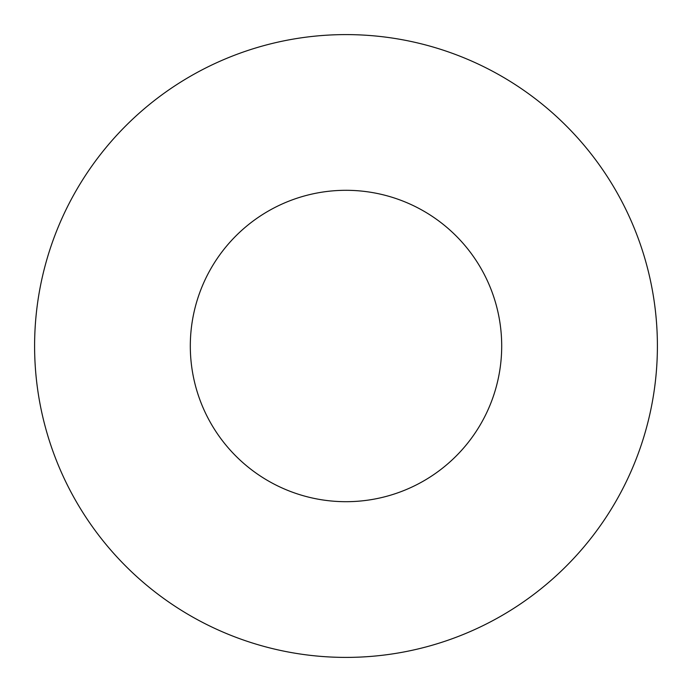 <?xml version="1.0" encoding="UTF-8"?>
<svg xmlns="http://www.w3.org/2000/svg" width="692" height="692" viewBox="0 0 692 692"><rect width="100%" height="100%" fill="white"/><g stroke="black" fill="none" stroke-linecap="round" stroke-linejoin="round"><path stroke-width="1.04" d="M501.7 346A155.7 155.7 0 0 1 268.15 480.836A155.7 155.7 0 0 1 268.15 211.164A155.7 155.7 0 0 1 501.7 346M657.4 346A311.4 311.4 0 0 1 190.3 615.681A311.4 311.4 0 0 1 190.3 76.319A311.4 311.4 0 0 1 657.4 346"/></g></svg>
